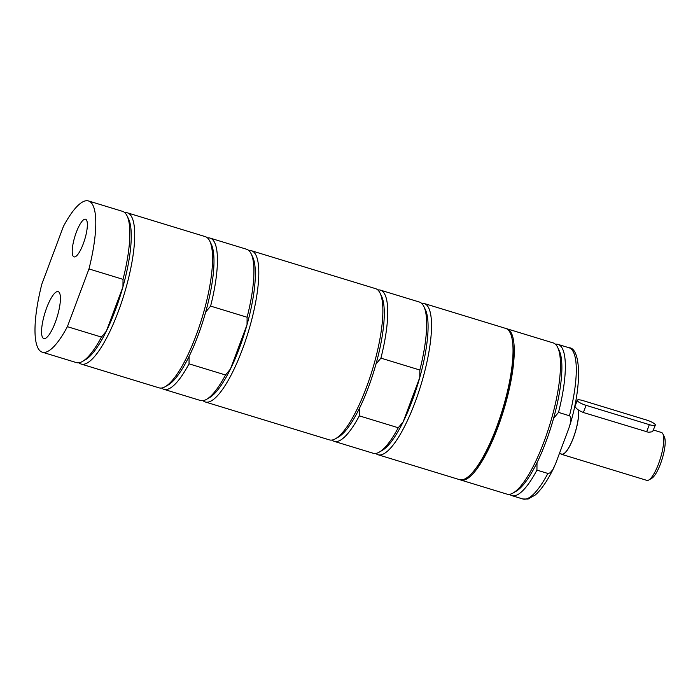 <?xml version="1.0" encoding="UTF-8"?>
<svg xmlns="http://www.w3.org/2000/svg" width="700" height="700" viewBox="0 0 700 700"><rect width="100%" height="100%" fill="white"/><g stroke="black" fill="none" stroke-linecap="round" stroke-linejoin="round"><path stroke-width="1.05" d="M512.837 344.846A76.44 19.968 107 0 1 474.6 469.998M655.331 425.11L652.601 431.725L648.567 432.276L583.38 412.519L578.261 410.165L574.91 406.796L577.264 400.243A7.91 1.741 -159.5 0 1 583.275 400.697L646.529 420.026A7.91 1.741 -159.5 0 1 655.331 425.11A7.91 1.741 -159.5 0 1 649.32 424.655L586.066 405.335A7.91 1.741 -159.5 0 1 577.264 400.243M560.858 453.836A25.034 6.536 -73 0 0 561.689 454.361L646.835 480.375A25.034 6.536 -73 0 0 648.804 479.999A25.034 6.536 -73 0 0 660.406 458.343A25.034 6.536 -73 0 0 662.891 433.904A25.034 6.536 -73 0 0 661.465 432.486L653.485 430.054M561.689 454.361A25.034 6.536 -73 0 0 573.387 437.832A25.034 6.536 -73 0 0 578.349 409.92M648.804 479.999L651.796 478.266A22.4 5.854 -73 0 0 662.183 458.885A22.4 5.854 -73 0 0 664.405 437.019L662.891 433.904M559.449 453.407L561.767 454.116A24.771 6.475 -73 0 0 573.335 437.789A24.771 6.475 -73 0 0 578.261 410.165M380.056 293.116L381.57 296.231A76.431 19.968 107 0 1 375.979 364.088L380.914 358.129L419.842 370.02L419.773 377.466A76.431 19.968 107 0 1 403.2 421.794L398.256 427.752L359.328 415.861L359.406 408.415A76.431 19.968 107 0 1 338.581 436.957L335.58 438.69A79.065 20.65 -73 0 0 372.225 370.309A79.065 20.65 -73 0 0 380.056 293.116A79.065 20.65 -73 0 0 379.479 292.04A79.065 20.65 -73 0 0 375.576 288.654L251.493 250.749A79.065 20.65 107 0 1 255.404 254.135A79.065 20.65 107 0 1 245.359 341.066A79.065 20.65 107 0 1 205.293 401.975A79.065 20.65 107 0 1 203.035 400.654M419.842 370.02A79.065 20.65 -73 0 0 423.85 306.495L425.364 309.61A76.431 19.968 107 0 1 419.773 377.466L403.2 421.794A76.431 19.968 107 0 1 382.366 450.336L379.374 452.069A79.065 20.65 -73 0 0 398.256 427.752M375.979 364.088A76.431 19.968 107 0 1 359.406 408.415M423.85 306.495A79.065 20.65 -73 0 0 419.37 302.033L380.441 290.141A79.065 20.65 107 0 1 380.914 358.129M359.328 415.861A79.065 20.65 107 0 1 334.241 441.368L373.17 453.259A79.065 20.65 -73 0 0 379.374 452.069M377.834 289.975A79.065 20.65 107 0 1 380.441 290.141M421.619 303.354A79.065 20.65 107 0 1 424.235 303.52A79.065 20.65 107 0 1 428.137 306.906A79.065 20.65 107 0 1 418.092 393.838A79.065 20.65 107 0 1 378.035 454.746A79.065 20.65 107 0 1 375.777 453.425M205.293 401.975L329.376 439.88A79.065 20.65 -73 0 0 335.58 438.69M334.241 441.368A79.065 20.65 107 0 1 331.984 440.046M378.035 454.746L459.532 479.649A79.065 20.65 -73 0 0 499.599 418.731A79.065 20.65 -73 0 0 509.635 331.809A79.065 20.65 -73 0 0 505.733 328.422L424.235 303.52M460.154 479.798A79.065 20.65 -73 0 0 460.749 480.016A79.065 20.65 -73 0 0 500.815 419.108A79.065 20.65 -73 0 0 510.86 332.176A79.065 20.65 -73 0 0 506.949 328.79A79.065 20.65 -73 0 0 506.327 328.641M553.577 418.346L558.521 412.387L569.844 415.905L570.99 418.582L570.754 421.89L569.056 427.691L555.59 463.724L552.781 469.683L550.113 472.824L548.091 473.515L536.935 470.12L537.005 462.674A76.431 19.968 -73 0 0 553.577 418.346A76.431 19.968 -73 0 0 559.169 350.481L557.655 347.366A79.065 20.65 -73 0 0 557.077 346.299A79.065 20.65 -73 0 0 553.175 342.912L506.949 328.79M558.521 412.387A79.065 20.65 -73 0 0 558.04 344.4A79.065 20.65 -73 0 0 555.433 344.234M509.582 494.305A79.065 20.65 -73 0 0 511.84 495.626A79.065 20.65 -73 0 0 536.935 470.12M460.749 480.016L506.975 494.139A79.065 20.65 -73 0 0 513.188 492.949L516.18 491.216A76.431 19.968 -73 0 0 537.005 462.674M513.188 492.949A79.065 20.65 -73 0 0 549.832 424.559A79.065 20.65 -73 0 0 557.655 347.366M63.402 226.459L41.816 284.191A79.065 20.65 -73 0 0 42.289 352.179A79.065 20.65 -73 0 0 67.384 326.672L88.97 268.931A79.065 20.65 -73 0 0 88.489 200.952A79.065 20.65 -73 0 0 63.402 226.459M83.265 243.819A19.696 5.145 107 0 1 74.034 256.882A19.696 5.145 107 0 1 76.317 232.269A19.696 5.145 107 0 1 85.549 219.205A19.696 5.145 107 0 1 83.265 243.819M55.317 322.28A24.552 6.414 107 0 1 43.811 338.564A24.552 6.414 107 0 1 42.018 325.727A24.552 6.414 107 0 1 49.149 301.963A24.552 6.414 107 0 1 58.161 291.611A24.552 6.414 107 0 1 55.317 322.28M88.97 268.931L123.025 279.344A79.065 20.65 -73 0 0 127.032 215.81A79.065 20.65 -73 0 0 122.553 211.356L88.489 200.952M42.289 352.179L76.353 362.582A79.065 20.65 -73 0 0 82.556 361.392A79.065 20.65 -73 0 0 101.447 337.076L106.382 331.118A76.431 19.968 -73 0 0 122.955 286.79L123.025 279.344M101.447 337.076L67.384 326.672M127.032 215.81L128.546 218.925A76.431 19.968 -73 0 1 122.955 286.79L106.382 331.118A76.431 19.968 -73 0 1 85.558 359.66L82.556 361.392M124.81 212.678A79.065 20.65 107 0 1 127.418 212.844A79.065 20.65 107 0 1 131.32 216.23A79.065 20.65 107 0 1 121.284 303.152A79.065 20.65 107 0 1 81.218 364.07A79.065 20.65 107 0 1 78.96 362.749M248.885 250.582A79.065 20.65 107 0 1 251.493 250.749M81.218 364.07L159.075 387.852A79.065 20.65 -73 0 0 165.279 386.662A79.065 20.65 -73 0 0 201.924 318.273A79.065 20.65 -73 0 0 209.755 241.08A79.065 20.65 -73 0 0 209.178 240.013A79.065 20.65 -73 0 0 205.275 236.626L127.418 212.844M165.279 386.662L168.271 384.93A76.431 19.968 -73 0 0 189.096 356.387A76.431 19.968 -73 0 0 205.678 312.06A76.431 19.968 -73 0 0 211.269 244.195L209.755 241.08M206.64 399.297A79.065 20.65 -73 0 0 225.523 374.981L189.026 363.834A79.065 20.65 107 0 1 163.94 389.34L200.428 400.488A79.065 20.65 -73 0 0 206.64 399.297L209.633 397.565A76.431 19.968 -73 0 0 230.457 369.023A76.431 19.968 -73 0 0 247.03 324.695A76.431 19.968 -73 0 0 252.63 256.839L251.116 253.715A79.065 20.65 -73 0 0 246.627 249.261L210.14 238.114A79.065 20.65 107 0 1 210.612 306.101L247.109 317.249A79.065 20.65 -73 0 0 251.116 253.715M189.026 363.834L189.096 356.387M163.94 389.34A79.065 20.65 107 0 1 161.683 388.019M205.678 312.06L210.612 306.101M207.524 237.947A79.065 20.65 107 0 1 210.14 238.114M247.109 317.249L247.03 324.695L230.457 369.023L225.523 374.981M646.634 431.848L649.32 424.655M583.38 412.519L586.066 405.335M569.468 415.73A79.065 20.65 -73 0 0 568.986 347.743L558.04 344.4M553.997 467.469C547.715 480.331 541.494 489.492 535.316 494.961L528.071 499.048L522.786 498.969A79.065 20.65 -73 0 0 547.881 473.463M522.786 498.969L511.84 495.626M568.986 347.743C580.195 347.629 582.733 382.55 570.176 424.331"/></g></svg>

